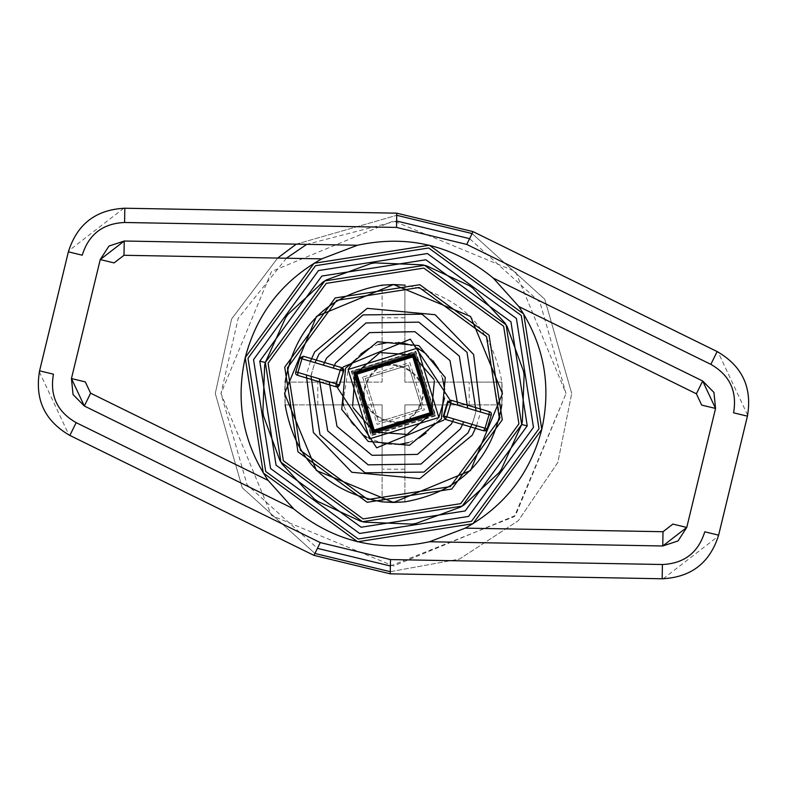 <?xml version="1.0" encoding="UTF-8"?>
<svg xmlns="http://www.w3.org/2000/svg" width="787" height="787" viewBox="0 0 787 787"><rect width="100%" height="100%" fill="white"/><g stroke="black" fill="none" stroke-linecap="round" stroke-linejoin="round"><path stroke-width="0.59" stroke-dasharray="3.94 2.95" d="M215.274 393.5L242.229 487.724L314.908 553.458L242.229 487.724L215.274 393.5L231.624 318.942L277.654 258.067L231.624 318.942L215.274 393.5M390.273 571.696L459.46 559.075L518.377 520.66L557.845 462.451L571.726 393.5L557.845 462.451L518.377 520.66L459.46 559.075L390.273 571.696M390.372 565.991L514.383 516.597L566.02 393.5L515.495 515.495L393.5 566.02L271.505 515.495L220.98 393.5L247.069 484.782L317.417 548.352M404.902 469.239L404.902 404.902L501.86 404.902L502.46 393.5L501.86 382.098C492.032 327.284 459.716 294.968 404.902 285.14L382.098 285.14L382.098 382.098L317.761 382.098M382.098 317.761L382.098 382.098L285.14 382.098L284.54 393.5L285.14 404.902L382.098 404.902L382.098 469.239M296.276 244.137L396.727 215.304L296.276 244.137M472.092 233.542L544.771 299.276L571.726 393.5L544.771 299.276L472.092 233.542M286.399 258.225L238.205 318.332L220.98 393.5L271.505 271.505L393.5 220.98L515.495 271.505L566.02 393.5L539.931 302.218L469.583 238.648M396.628 221.009L306.773 244.334M469.239 382.098L404.902 382.098L404.902 317.761M317.761 404.902L382.098 404.902L382.098 501.86L404.902 501.86L404.902 404.902L469.239 404.902M404.902 469.819L404.902 501.86L382.098 501.86L382.098 469.819M469.819 404.902L501.86 404.902L501.86 382.098L404.902 382.098L404.902 285.14L382.098 285.14L382.098 317.181M501.86 404.902L501.86 382.098L469.819 382.098M404.902 317.181L404.902 285.14M317.181 382.098L285.14 382.098L285.14 404.902L317.181 404.902M285.14 382.098L285.14 404.902M124.248 241.019L357.485 245.249M493.311 278.116L702.673 380.997M662.752 545.981L429.515 541.751M293.689 508.884L84.327 406.003M396.766 213.169L124.838 208.23M123.834 208.221L68.617 250.866M39.35 371.828L68.961 434.985M69.856 435.437L313.964 555.376M390.234 573.831L662.162 578.77M663.166 578.779L718.383 536.134M747.65 415.172L718.039 352.015M717.144 351.563L473.036 231.624M499.971 417.189L485.982 335.675L419.156 287.481M715.55 408.443L686.756 527.447M71.45 378.557L100.244 259.553M362.62 377.17L377.17 424.38L424.38 409.83L409.83 362.62L362.62 377.17M421.862 408.492L378.508 421.862L365.138 378.508L378.508 421.862L421.862 408.492L408.492 365.138L365.138 378.508L408.492 365.138L421.862 408.492M438.88 417.494L426.21 432.988M419.117 437.946L408.62 442.55M398.596 444.557L384.607 444.006M384.341 443.957L366.89 437.395M364.086 435.555L351.464 422.875M351.307 422.649L343.634 405.659M343.014 402.737L348.12 369.506M419.343 407.164C403.278 441.3 348.493 412.339 367.657 379.836C383.722 345.7 438.507 374.661 419.343 407.164M368.286 380.17C349.723 411.945 402.905 440.071 418.714 406.83C437.277 375.055 384.095 346.929 368.286 380.17C349.723 411.945 402.905 440.071 418.714 406.83C437.277 375.055 384.095 346.929 368.286 380.17C349.723 411.945 402.905 440.071 418.714 406.83C437.277 375.055 384.095 346.929 368.286 380.17M353.796 360.997L360.79 354.012M368.955 348.444L378.38 344.45M388.404 342.443L398.291 342.453M408 344.283L417.494 348.12M426.003 353.796L432.988 360.79M438.556 368.955L442.55 378.38M444.655 389.644L444.547 398.291M299.886 358.154L295.814 371.818L297.889 372.438L301.962 358.774L299.886 358.154L300.26 357.19L303.438 356.236L301.962 358.774L340.22 370.175L341.696 367.637M343.614 371.189L340.22 370.175L336.147 383.84L339.541 384.853L343.732 369.054M336.147 383.84L297.889 372.438L297.732 375.36L296.217 374.632L295.814 371.818M339.433 385.187L337.082 386.997L335.99 386.771L335.813 385.915M487.114 428.846L491.186 415.182L489.111 414.562L485.038 428.226L487.114 428.846L483.562 430.764L485.038 428.226L446.78 416.825L450.853 403.16L489.111 414.562L489.268 411.64L490.783 412.368L491.186 415.182M447.547 401.882L451.01 400.229L450.853 403.16M445.108 419.304L443.288 416.166M353.284 372.241L372.241 433.716L433.716 414.759L414.759 353.284L353.284 372.241M435.093 415.487L371.513 435.093L351.907 371.513L371.513 435.093L435.093 415.487L415.487 351.907L351.907 371.513L415.487 351.907L435.093 415.487M432.83 414.296L414.296 354.17L354.17 372.704L372.704 432.83L432.83 414.296M433.834 414.828L414.828 353.166L353.166 372.172L414.828 353.166L433.834 414.828L372.172 433.834L353.166 372.172L372.172 433.834L433.834 414.828M447.951 402.295L476.017 410.588L474.118 417.927L471.934 424.311L443.878 415.959L472.18 424.4L476.253 410.735L447.951 402.295L443.878 415.959M337.426 384.223L310.983 376.412L312.882 369.073L315.066 362.689L341.46 370.539L343.122 371.041L341.086 377.878L343.122 371.041L314.82 362.6L310.747 376.265L339.049 384.705L341.086 377.878L339.049 384.705L337.426 384.223L337.082 387.007M357.072 374.238L374.238 429.928L429.928 412.762L412.762 357.072L357.072 374.238M351.287 371.179L371.179 435.713L435.713 415.821L415.821 351.287L351.287 371.179M355.685 373.51L354.927 375.025M352.625 406.102L353.156 407.715M373.51 431.315L375.025 432.073M406.112 434.375L407.843 433.794M310.412 361.292L306.34 374.956M476.588 425.708L480.66 412.044M434.375 380.898L433.844 379.285M413.49 355.685L411.975 354.927M380.898 352.625L379.285 353.156M433.883 414.847L372.153 433.883L353.117 372.153L414.847 353.117L433.883 414.847L372.153 433.883L353.117 372.153L414.847 353.117L433.883 414.847M443.789 420.091L445.54 416.461M342.65 367.991L341.46 370.539M449.574 402.777L449.987 400.003M317.8 404.902L317.8 382.098M404.902 469.2L382.098 469.2M469.2 404.902L469.2 382.098M404.902 317.8L382.098 317.8M263.537 415.939L262.897 411.847M264.658 365.306L265.308 362.482M282.021 463.966L279.857 460.434M317.466 501.27L314.121 498.83M364.499 522.155L360.476 521.181M415.939 523.463L411.847 524.103M463.966 504.979L460.434 507.143M501.27 469.534L498.83 472.879M523.463 371.061L524.103 375.153M522.342 421.694L521.692 424.518M504.979 323.034L507.143 326.566M469.534 285.73L472.879 288.17M422.501 264.845L426.524 265.819M371.061 263.537L375.153 262.897M323.034 282.021L326.566 279.857M285.73 317.466L288.17 314.121M299.995 357.819L300.25 357.19M296.876 375.055L296.207 374.642M295.568 373.048L295.774 371.966M339.453 385.099L339.197 385.787M490.124 411.945L490.793 412.358M491.432 413.952L491.226 415.034M447.488 402.088L447.655 401.567"/><path stroke-width="1.18" d="M314.908 553.458L390.273 571.696L314.908 553.458M317.417 548.352L390.372 565.991M502.46 393.5L470.547 316.453L393.5 284.54L316.453 316.453L284.54 393.5L316.453 470.547L393.5 502.46L470.547 470.547L502.46 393.5M404.902 285.14L393.5 284.54L382.098 285.14C327.284 294.968 294.968 327.284 285.14 382.098M277.654 258.067L296.276 244.137L277.654 258.067M396.727 215.304L472.092 233.542L396.727 215.304M469.583 238.648L396.628 221.009M306.773 244.334L286.399 258.225M285.14 404.902C294.968 459.716 327.284 492.032 382.098 501.86L393.5 502.46L404.902 501.86C459.716 492.032 492.032 459.716 501.86 404.902M268.082 363.151L283.359 460.72L363.151 518.918L460.72 503.641L518.918 423.849L503.641 326.28L423.849 268.082L326.28 283.359L268.082 363.151M521.692 424.518L522.342 421.694L524.103 375.153L523.463 371.061L507.143 326.566L504.979 323.034L472.879 288.17L469.534 285.73L426.524 265.819L422.501 264.845L375.153 262.897L371.061 263.537L326.566 279.857L323.034 282.021L288.17 314.121L285.73 317.466L265.308 362.482L324.795 280.92L424.518 265.308L506.08 324.795L521.692 424.518L462.205 506.08L362.482 521.692L280.92 462.205L265.308 362.482L264.658 365.306L262.897 411.847L263.537 415.939L279.857 460.434L282.021 463.966L314.121 498.83L317.466 501.27L360.476 521.181L364.499 522.155L411.847 524.103L415.939 523.463L460.434 507.143L463.966 504.979L498.83 472.879L501.27 469.534L521.692 424.518L527.231 425.856L465.176 510.94L361.144 527.231L276.06 465.176L259.769 361.144L321.824 276.06L425.856 259.769L510.94 321.824L527.231 425.856M419.156 287.481L336.679 300.398L287.481 367.844L300.398 450.321L367.844 499.519L450.321 486.602L499.519 419.156L499.971 417.189M502.283 419.825L451.807 489.042L367.175 502.283L297.958 451.807L284.717 367.175L335.193 297.958L419.825 284.717L489.042 335.193L502.283 419.825M247.994 358.292L265.711 471.492L358.292 539.006L471.492 521.289L539.006 428.708L471.492 521.289L358.292 539.006L265.711 471.492L247.994 358.292L315.508 265.711L428.708 247.994L521.289 315.508L539.006 428.708L521.289 315.508L428.708 247.994L315.508 265.711L247.994 358.292M677.961 540.964L662.752 545.981L663.018 531.717L465.255 528.136C504.772 506.071 530.281 473.154 541.781 429.377L472.977 523.719L357.623 541.781L263.281 472.977L245.219 357.623L314.023 263.281L429.377 245.219L523.719 314.023L541.781 429.377C551.559 385.187 543.925 344.253 518.869 306.566L493.311 278.116C453.302 245.387 408.03 234.428 357.485 245.249L321.745 258.864C282.228 280.929 256.719 313.846 245.219 357.623C235.441 401.813 243.075 442.747 268.131 480.434L293.689 508.884L84.327 406.003L73.093 394.592M265.308 362.482L259.769 361.144M253.532 359.629L270.58 468.521L359.629 533.468L468.521 516.42L533.468 427.371L516.42 318.479L427.371 253.532L318.479 270.58L253.532 359.629M287.481 367.844L300.398 450.321L367.844 499.519L450.321 486.602L499.519 419.156L486.602 336.679L419.156 287.481L336.679 300.398L287.481 367.844M109.039 246.036L124.248 241.019L357.485 245.249M493.311 278.116L702.673 380.997L713.907 392.408M713.957 392.506L715.55 408.443L686.756 527.447L662.752 545.981L429.515 541.751L465.255 528.136M718.383 536.134L747.424 416.156L733.563 412.811C737.34 391.336 729.775 375.192 710.848 364.361L466.75 244.423L396.51 227.423L124.582 222.495C102.802 223.469 88.685 234.378 82.232 255.195L68.371 251.84L39.35 371.828M68.961 434.985L69.856 435.437C44.721 420.956 34.628 399.422 39.576 370.844L53.437 374.189C49.66 395.664 57.225 411.808 76.152 422.639L320.25 542.577L390.49 559.577L662.418 564.505C684.198 563.531 698.315 552.622 704.768 531.805L718.629 535.16C709.963 562.843 691.143 577.383 662.162 578.77L663.166 578.779M696.387 393.785L701.689 405.098L715.55 408.443L702.673 380.997L696.387 393.785L518.869 306.566M293.689 508.884C333.698 541.613 378.97 552.572 429.515 541.751M73.043 394.494L71.45 378.557L84.327 406.003L90.613 393.215L268.131 480.434M90.613 393.215L85.311 381.902L71.45 378.557L100.244 259.553L108.94 246.105M124.248 241.019L100.244 259.553L114.105 262.907L123.982 255.283L124.248 241.019M68.617 250.866L68.371 251.84C77.037 224.157 95.857 209.617 124.838 208.23L123.834 208.221M320.25 542.577L313.964 555.376L390.234 573.831L313.964 555.376L69.856 435.437L76.152 422.639M718.039 352.015L717.144 351.563C742.279 366.044 752.372 387.578 747.424 416.156L747.65 415.172M466.75 244.423L473.036 231.624L396.766 213.169L473.036 231.624L717.144 351.563L710.848 364.361M124.582 222.495L124.838 208.23L396.766 213.169L396.51 227.423M39.576 370.844L68.371 251.84M662.418 564.505L662.162 578.77L390.234 573.831L390.49 559.577M747.424 416.156L718.629 535.16M663.018 531.717L672.895 524.093L686.756 527.447L678.06 540.895M345.601 368.178L341.725 409.466L368.178 441.399L409.466 445.275L441.399 418.822L409.466 445.275L368.178 441.399L341.725 409.466L345.601 368.178L377.534 341.725L418.822 345.601L445.275 377.534L441.399 418.822L445.275 377.534L418.822 345.601L377.534 341.725L345.601 368.178M438.88 417.494L417.494 348.12L348.12 369.506L369.506 438.88L438.88 417.494L444.547 398.291M426.21 432.988L419.117 437.946M408.62 442.55L398.596 444.557M366.89 437.395L364.086 435.555M343.634 405.659L343.014 402.737M356.944 374.179L374.179 430.056L430.056 412.821L412.821 356.944L356.944 374.179L374.179 430.056L430.056 412.821L412.821 356.944L356.944 374.179M432.575 414.159L372.841 432.575L354.425 372.841L414.159 354.425L432.575 414.159M348.12 369.506L353.796 360.997M360.79 354.012L368.955 348.444M378.38 344.45L388.404 342.443M398.291 342.453L408 344.283M417.494 348.12L426.003 353.796M432.988 360.79L438.556 368.955M442.55 378.38L444.655 389.644M295.814 371.818L299.886 358.154L301.962 358.774L297.889 372.438L295.814 371.818L295.568 373.127L295.774 371.946M343.614 371.189L339.541 384.853L336.147 383.84L335.99 386.771L297.732 375.36L335.99 386.771L336.147 383.84L340.22 370.175L343.614 371.189L341.696 367.637L303.438 356.236L341.696 367.637L340.22 370.175L301.962 358.774L303.438 356.236L299.886 358.154M336.147 383.84L297.889 372.438L297.732 375.36L296.158 374.602L295.568 373.127M341.479 367.667L343.732 369.054M339.433 385.187L335.99 386.771M443.288 416.166L447.459 402.147L443.386 415.811L446.78 416.825L445.304 419.363L483.562 430.764L445.304 419.363L446.78 416.825L443.386 415.811L445.108 419.304M491.186 415.182L487.114 428.846L485.038 428.226L489.111 414.562L491.186 415.182L491.432 413.873L491.226 415.054M447.547 401.882L450.853 403.16L451.01 400.229L447.459 402.147L489.111 414.562L489.268 411.64L451.01 400.229L489.268 411.64L490.842 412.398L491.432 413.873M487.114 428.846L485.717 430.873L483.562 430.764L485.038 428.226L446.78 416.825L450.853 403.16M444.173 416.048L443.386 415.811L443.209 416.48M379.285 353.156L355.685 373.51L373.51 431.315L431.315 413.49L434.375 380.898M453.794 418.92L451.354 424.085L417.503 454.374L372.064 455.319L337.003 426.446L329.192 381.764M319.286 378.813L327.697 430.902L368.159 464.851L421.006 464.055L460.444 428.895L463.7 421.871M333.206 368.08L335.646 362.915L369.497 332.626L414.926 331.681L449.997 360.544L457.808 405.236M467.714 408.187L459.313 356.108L418.841 322.149L365.994 322.945L326.556 358.105L323.3 365.129M354.927 375.025L352.625 406.102M353.156 407.715L373.51 431.315M375.025 432.073L406.112 434.375M407.843 433.794L431.315 413.49L413.49 355.685L355.685 373.51M480.66 412.044L473.626 354.504L435.152 314.721L367.244 308.347L314.721 351.848L310.412 361.292M306.34 374.956L313.374 432.496L351.848 472.279L419.756 478.653L472.279 435.152L476.588 425.708M443.947 415.713L447.872 402.541M433.844 379.285L413.49 355.685M411.975 354.927L380.898 352.625M321.745 258.864L123.982 255.283M471.934 424.311L468.009 432.889L423.957 472.092L364.991 472.81L319.984 434.709L310.983 376.412M449.987 400.003L410.342 339.167L343.211 366.909L342.65 367.991M315.066 362.689L318.991 354.111L363.043 314.908L422.009 314.19L467.016 352.291L476.017 410.588M337.013 386.988L376.658 447.833L443.789 420.091M296.709 374.976L296.158 374.592M343.87 369.782L343.762 370.638M337.731 386.997L338.558 386.633M339.492 384.971L339.325 385.492M490.291 412.024L490.842 412.408M447.528 401.95L447.911 401.016M443.16 416.756L443.327 416.038"/></g></svg>
